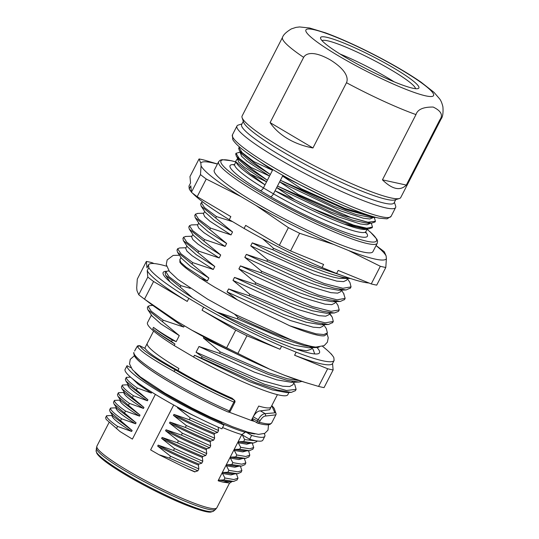 <?xml version="1.0" encoding="UTF-8"?>
<svg xmlns="http://www.w3.org/2000/svg" width="539" height="539" viewBox="0 0 539 539"><rect width="100%" height="100%" fill="white"/><g stroke="black" fill="none" stroke-linecap="round" stroke-linejoin="round"><path stroke-width="0.81" d="M174.939 344.05L171.543 341.537L172.285 340.096L176.186 341.632C166.012 335.864 158.446 331.114 153.494 327.362L152.759 328.803C157.536 332.88 164.934 337.96 174.939 344.05L174.171 345.546L193.589 357.034A78.862 9.931 -152.8 0 0 287.792 394.737L288.958 392.466M174.171 345.546A78.862 9.931 -152.8 0 1 147.511 322.639L151.405 315.072M222.526 423.809A69.605 8.765 27.2 0 0 245.218 432.291L241.802 434.602A67.429 8.489 -152.8 0 1 222.587 427.535M245.636 431.483L245.218 432.291M254.617 421.404A70.198 8.84 -152.8 0 1 251.821 420.636L252.852 418.621L259.353 422.219A1.738 1.476 105.5 0 1 257.292 422.974A1.738 0.741 -59.4 0 1 257.197 422.933A1.738 0.741 -59.4 0 1 257.332 421.269L258.141 419.699L253.209 416.755L258.7 406.062A69.605 8.765 27.2 0 0 263.369 407.275A69.605 8.765 27.2 0 0 271.077 407.012L269.689 409.714L260.445 410.873C257.979 410.886 255.56 412.847 253.209 416.755L251.295 420.481M251.821 420.636L251.289 420.487M134.763 372.159A70.198 8.84 27.2 0 0 221.28 422.738L223.894 424.988L221.92 428.828A77.434 9.749 27.2 0 1 125.035 369.538L127.009 365.705L131.017 367.753M221.576 422.172L221.28 422.738M194.95 471.773L194.855 471.962A68.022 8.563 27.2 0 1 186.366 468.162L194.95 471.773L197.867 470.843L198.851 468.923L198.386 465.083L198.891 464.099L201.815 463.169L202.799 461.249L202.334 457.402L202.839 456.418L205.763 455.489L206.74 453.575L206.275 449.735L206.787 448.738L209.711 447.815L210.695 445.894L210.23 442.047C197.004 436.637 183.428 430.311 169.502 423.068L170.007 422.098C183.94 429.314 197.517 435.64 210.729 441.07L210.23 442.047M210.729 441.07L213.653 440.134L214.637 438.22L214.172 434.373C200.953 428.956 187.377 422.63 173.45 415.394L173.956 414.417C187.882 421.653 201.458 427.973 214.684 433.376L214.172 434.373M214.684 433.376L217.594 432.453L218.578 430.54L218.174 427.184M236.432 473.794L237.982 478.228L233.899 479.528L224.911 478.005L223.928 479.919L219.009 480.134L218.591 480.943L218.127 480.667L241.802 434.602M173.706 404.991L150.624 449.897L159.045 454.734L169.549 458.137L170.533 456.223L157.671 446.097L158.17 445.126C172.096 452.356 185.672 458.682 198.891 464.099M155.38 394.373L132.392 439.103L120.056 431.564L106.156 419.396L120.056 431.564M224.911 478.005L222.452 473.437L222.951 472.467L227.876 472.245L228.853 470.331L226.387 465.777L226.899 464.786L231.824 464.564L232.808 462.651L230.342 458.089L230.84 457.112L235.765 456.89L236.749 454.977L234.283 450.415L234.795 449.425L239.707 449.209L240.69 447.296L238.225 442.741L238.737 441.744L243.655 441.529L244.639 439.622L242.267 434.879L249.658 439.258A77.434 9.749 27.2 0 0 262.85 440.147L264.824 436.307A77.434 9.749 -152.8 0 1 251.632 435.418L245.952 432.056L246.161 431.645M151.823 392.176L151.358 393.086L137.337 388.033L136.354 389.953L147.915 399.79L147.41 400.76L133.389 395.714L132.405 397.627L143.967 407.464L143.468 408.441L129.441 403.394L128.457 405.308L140.025 415.138L139.52 416.121L125.493 411.068L124.509 412.982L136.077 422.819L135.579 423.789L121.544 418.742L120.561 420.656L132.129 430.499L131.631 431.469L117.603 426.416L116.619 428.337M144.775 348.255L147.194 343.545A69.605 8.765 27.2 0 0 178.921 368.541L177.998 370.502A69.605 8.765 27.2 0 0 231.871 398.132L234.074 400.026A1.738 1.529 -49.2 0 1 234.418 400.248L232.221 398.355M232.255 398.382L231.871 398.132M134.622 354.817A75.696 9.534 27.2 0 0 227.957 411.924A1.738 0.761 -66.4 0 0 228.044 411.985C201.229 400.322 167.629 382.057 149.498 369.276C141.326 363.596 136.293 359.142 134.386 355.915L133.685 353.038A1.738 1.725 -171.9 0 1 133.861 352.493A77.434 9.749 27.2 0 0 229.338 410.92L230.294 411.19L234.829 402.357L233.879 402.087A1.738 0.761 -66.4 0 0 234.074 400.026L234.074 400.026A75.696 9.534 -152.8 0 1 175.357 369.922L173.834 371.304C152.072 359.203 139.951 350.956 137.472 346.557C137.149 346.375 136.199 347.864 134.615 351.03L137.054 346.685C137.054 345.95 137.95 345.627 139.756 345.715L145.267 348.544L139.756 345.715M230.294 411.19A1.738 1.738 0 0 1 228.051 411.985A1.738 0.761 -66.4 0 0 229.338 410.92L233.879 402.087A77.434 9.749 -152.8 0 1 173.834 371.304M130.593 377.152L126.328 377.354C125.964 379.058 129.636 382.623 137.337 388.033M147.915 399.79L128.801 385.392L125.904 381.026L125.351 379.267L126.328 377.354M128.053 384.26L127.79 384.772L122.387 385.035C122.009 386.726 125.681 390.29 133.389 395.714M124.819 393.032L121.922 388.666L121.403 386.948L122.387 385.035M124.098 391.947L123.835 392.459L118.432 392.709C118.075 394.407 121.747 397.971 129.441 403.394M140.025 415.138L120.891 400.699L117.987 396.333L117.448 394.622L118.432 392.709M120.163 399.608L119.894 400.133L114.484 400.383L113.5 402.303L114.032 404.014L124.509 412.982M116.208 407.295L115.946 407.814L110.542 408.063L109.552 409.977L110.104 411.715L120.561 420.656M112.267 414.969L112.004 415.481L106.594 415.737L105.61 417.651L106.156 419.396M137.472 346.557L139.803 345.782C142.229 350.06 154.08 358.112 175.357 369.922L177.998 370.502C158.634 359.843 147.726 352.526 145.267 348.544M223.894 424.988A77.434 9.749 -152.8 0 1 162.367 393.551A77.434 9.749 -152.8 0 1 127.009 365.705M147.41 400.76C134.049 392.446 127.507 387.117 127.79 384.772M143.468 408.441C130.108 400.12 123.559 394.791 123.835 392.459M124.832 393.046L143.967 407.464M119.894 400.133C119.597 402.458 126.139 407.78 139.52 416.121M115.946 407.814C115.75 410.219 122.292 415.542 135.579 423.789M114.039 404.021L116.943 408.4L136.077 422.819M131.631 431.469C118.263 423.155 111.721 417.826 112.004 415.481M113.008 416.088L132.129 430.499M151.358 393.086L138.2 384.246L132.042 378.378M125.904 381.026L136.354 389.953M121.922 388.666L132.405 397.627M117.987 396.333L128.457 405.308M125.493 411.068C117.751 405.624 114.079 402.067 114.484 400.383M121.544 418.742C113.844 413.339 110.178 409.781 110.542 408.063M117.603 426.416C109.862 420.993 106.196 417.429 106.594 415.737M260.162 420.642C261.994 417.563 263.874 416.02 265.794 416.014L275.86 414.828L271.73 422.872A77.434 9.749 27.2 0 1 263.153 423.169A77.434 9.749 27.2 0 1 259.353 422.219L260.162 420.642L258.141 419.699C260.472 415.717 262.83 413.716 265.215 413.676L260.445 410.873M265.794 416.014L265.215 413.676L274.89 412.827L271.764 405.678M245.952 432.056A70.198 8.84 27.2 0 0 250.608 433.268A70.198 8.84 27.2 0 0 254.954 433.929M252.852 418.621L252.865 420.366M264.191 433.639A77.434 9.749 -152.8 0 1 264.824 436.307M249.658 439.258L251.632 435.418M206.787 448.738C193.474 443.274 179.898 436.954 166.059 429.772L181.387 435.101L182.371 433.188L169.502 423.068M158.17 445.126L173.491 450.463L174.481 448.542L161.612 438.423L162.118 437.446L177.439 442.782L178.422 440.868L165.561 430.749L166.059 429.772M165.561 430.749C179.399 437.944 192.969 444.271 206.275 449.735M162.118 437.446C176.044 444.682 189.62 451.002 202.839 456.418M161.612 438.423C175.64 445.713 189.209 452.039 202.334 457.402M157.671 446.097C171.436 453.272 185.005 459.599 198.386 465.083M250.716 443.139L246.727 444.203L238.225 442.741M238.737 441.744L248.223 443.226L253.471 443.045L256.786 441.603M246.774 450.813L242.793 451.891L234.283 450.415M234.795 449.425L244.187 450.907L249.429 450.725L252.885 449.155M242.833 458.48L238.797 459.572L230.342 458.089M230.84 457.112L240.306 458.568L245.548 458.386L248.937 456.85M238.885 466.174L234.842 467.232L226.387 465.777M226.899 464.786L236.318 466.262L241.56 466.08L244.962 464.611M234.937 473.848L230.928 474.926L222.452 473.437M222.951 472.467L232.424 473.936L237.659 473.747L241.034 472.238M218.591 480.943A68.022 8.563 27.2 0 0 223.274 482.162L230.982 481.529M219.009 480.134L228.455 481.617L233.717 481.435L237.086 479.912M204.166 420.703L177.398 407.713L177.675 407.167M242.179 435.054L242.853 435.229M170.007 422.098L185.328 427.427L186.319 425.514L214.637 438.22M186.319 425.514L173.45 415.394M185.328 427.427L213.653 440.134M173.956 414.417L189.277 419.753L190.26 417.84L177.398 407.713M218.578 430.54L190.26 417.84M189.277 419.753L217.594 432.453M210.695 445.894L182.371 433.188M181.387 435.101L209.711 447.815M206.74 453.575L178.422 440.868M177.439 442.782L205.763 455.489M202.799 461.249L174.481 448.542M173.491 450.463L201.815 463.169M198.851 468.923L170.533 456.223M169.549 458.137L197.867 470.843M186.366 468.162L159.045 454.734M232.046 481.495L229.883 483.045L223.267 482.169M223.928 479.919L233.717 481.435M227.876 472.245L237.659 473.747M240.387 466.12L241.903 470.567L237.908 471.847L228.853 470.331M231.824 464.564L241.56 466.08M244.308 458.426L245.865 462.886L241.782 464.173L232.808 462.651M235.765 456.89L245.548 458.386M236.749 454.977L245.777 456.479L249.806 455.165L248.836 451.608M239.707 449.209L249.429 450.725M240.69 447.296L249.719 448.812L253.728 447.505L252.225 443.085M243.655 441.529L253.471 443.045M244.639 439.622L256.335 440.848M327.011 333.654L328.238 337.751L327.382 342.191L324.175 345.64L315.827 347.082A85.842 10.807 27.2 0 1 291.862 340.197L234.6 314.183L237.995 317.37L237.254 318.805L216.718 312.02M203.91 336.956L203.392 337.96L220.242 351.913L219.501 353.355L198.999 346.51L196.048 352.243L202.199 356.67L201.458 358.105L194.505 355.255L193.589 357.034M151.958 315.908L160.945 323.939L179.285 335.602L176.186 341.632M179.285 335.602L162.434 321.648L163.176 320.206L183.678 327.052L157.186 308.53M184.345 325.751L183.678 327.052M192.443 297.71L180.188 287.105L180.929 285.663L190.274 288.338M262.608 238.73L273.502 248.277L272.761 249.719L252.259 242.873L250.736 245.838L267.587 259.791L266.845 261.233L246.343 254.388L244.814 257.359L261.664 271.306L260.923 272.747L240.421 265.902L238.898 268.873L255.749 282.82L255.008 284.262L234.505 277.423L232.983 280.388L249.833 294.341L249.092 295.776L228.59 288.938L227.06 291.902L237.429 299.94L214.751 287.226C194.027 274.573 182.398 266.232 179.864 262.21L179.972 259.488M199.706 278.009L207.347 280.987L186.184 267.229L180.963 262.587L179.777 259.865L180.996 257.494M181.528 258.302L190.597 266.407L208.869 278.023L207.347 280.987M208.869 278.023L192.025 264.07L192.76 262.634L213.269 269.473L192.1 255.715L186.878 251.073L185.692 248.351L186.905 245.993M187.511 246.902L196.324 254.752L214.791 266.509L213.269 269.473M214.791 266.509L197.941 252.555L198.682 251.12L219.184 257.959L198.022 244.201L192.8 239.559L191.614 236.837L192.834 234.465M193.339 235.233L202.388 243.338L220.707 254.994L219.184 257.959M220.707 254.994L203.857 241.041L204.598 239.599L225.1 246.444L203.937 232.686L198.716 228.044L197.53 225.315L198.736 222.971M195.172 217.601L199.504 224.123L208.337 231.851L226.629 243.48L225.1 246.444M226.629 243.48L209.779 229.526L210.52 228.085L231.022 234.93L209.853 221.172L204.631 216.53L203.446 213.801L204.665 211.436M205.177 212.204L214.158 220.262L232.545 231.965L231.022 234.93M232.545 231.965L215.694 218.012L216.435 216.57L232.585 221.644M326.755 334.153L324.431 335.79A85.842 10.807 -152.8 0 1 289.739 325.792L282.625 322.315C276.945 319.438 270.106 317.013 237.429 299.94M198.682 251.12L186.743 242.139L183.59 237.18L186.083 236.439M329.444 313.698L332.213 317.087L333.311 321.433L325.158 322.834L306.442 318.084L249.833 294.341M329.727 313.146L328.938 314.688L325.792 316.177L319.054 315.679L296.342 309.022L232.983 280.388M192.76 262.634L180.868 253.694L177.654 248.728L179.635 247.953M291.862 340.197C275.948 334.672 257.992 327.065 237.995 317.37M322.288 323.952L322.8 324.465M323.75 324.774L326.311 328.628L327.409 332.92L323.838 334.544L316.036 333.83L289.739 325.792M323.811 324.653L323.016 326.203L319.876 327.692L313.139 327.193L290.427 320.537L227.06 291.902M180.929 285.663L168.99 276.682L165.837 271.73L167.777 270.989M197.941 252.555L183.327 240.623L182.984 238.433M332.725 322.484L328.467 324.498L316.326 322.659L297.649 316.723L249.092 295.776M192.025 264.07L177.452 252.198L177.075 249.941M180.188 287.105L165.608 275.213L165.224 272.983M319.108 347.136L316.622 347.534L304.474 345.681L285.798 339.752L237.254 318.805M228.59 288.938L283.682 314.439L306.213 322.234L321.19 324.741M169.67 281.291L170.014 281.843M216.752 311.966L272.04 337.542L294.537 345.31L308.82 347.803L311.744 347.183M299.502 380.642L287.314 378.755L268.651 372.806L220.242 351.913M242.254 356.697L203.392 337.96M163.176 320.206L151.243 311.239L148.077 306.28L150.327 305.525M311.98 347.675L311.178 349.232L306.529 350.781L296.16 349.11M310.841 347.049L311.198 347.419M313.247 349.838L314.722 353.928M347.48 278.602L346.692 280.139L343.545 281.627L336.808 281.136L314.096 274.472L250.736 245.838M252.259 242.873C284.376 259.879 322.861 275.887 339.058 278.286L350.478 278.495M341.564 290.117L340.769 291.653L337.63 293.149L330.892 292.65L308.18 285.993L244.814 257.359M246.343 254.388L301.254 279.822L323.757 287.631L338.317 290.231L341.328 289.611M335.656 301.611L334.854 303.167L331.714 304.663L324.97 304.164L302.258 297.508L238.898 268.873M240.421 265.902L295.426 291.37L317.997 299.192L332.469 301.746L335.413 301.126M234.505 277.423L289.706 302.965L312.202 310.74L326.506 313.26L334.328 312.984L322.133 311.111L303.464 305.175L255.008 284.262M294.22 382.232L292.893 384.826L289.652 386.524L282.786 386.247L259.832 380.008L196.048 352.243M198.999 346.51L254.3 372.099L276.783 379.854L291.498 382.326M194.505 355.255L249.86 381.76L272.242 389.872L286.6 392.554M350.215 278.414L346.321 277.949C332.064 275.705 302.17 264.049 272.761 249.719M350.471 287.954L346.112 289.955L333.924 288.075L315.261 282.126L266.845 261.233M344.536 299.536L340.271 301.469L328.116 299.617L309.447 293.681L260.923 272.747M203.857 241.041L189.27 229.136L188.818 227.027M337.865 305.182L339.226 309.925L338.485 311.367L334.308 312.991M215.694 218.012L201.114 206.12L200.703 203.924M209.779 229.526L195.185 217.621L194.842 215.384M341.558 275.362L311.481 265.175L273.502 248.277M216.435 216.57L204.49 207.589L201.343 202.637L202.752 201.936M349.946 282.51L351.057 286.896L342.885 288.284L324.161 283.527L267.587 259.791M210.52 228.085L198.608 219.137L195.414 214.172L197.975 213.41M343.586 293.391L345.162 298.377L337.057 299.812L318.347 295.076L261.664 271.306M204.598 239.599L192.706 230.665L189.492 225.7L191.412 224.925L197.847 224.702M339.226 309.925L331.054 311.313L312.337 306.563L255.749 282.82M376.047 245.595A104.404 13.145 -152.8 0 1 386.126 255.944L386.389 258.767A104.404 13.145 -152.8 0 1 374.895 259.037A104.404 13.145 -152.8 0 1 348.443 250.453L333.877 244.497A104.404 13.145 -152.8 0 1 255.917 205.42L241.095 196.641A104.404 13.145 -152.8 0 1 201.074 165.877L200.818 163.061L199.039 158.958L189.964 176.61L190.557 183.017L188.98 186.09L189.243 188.913A104.404 13.145 27.2 0 0 191.379 191.924M192.362 193.002A104.404 13.145 27.2 0 0 229.257 219.676L244.086 228.448A104.404 13.145 27.2 0 0 322.046 267.526L336.612 273.482A104.404 13.145 27.2 0 0 363.057 282.065A104.404 13.145 27.2 0 0 369.013 283.015M217.446 163.991L204.51 160.157A116.586 14.681 -152.8 0 0 201.64 159.477A116.586 14.681 -152.8 0 0 199.039 158.958M200.818 163.061A104.404 13.145 -152.8 0 1 212.305 162.785A104.404 13.145 -152.8 0 1 217.406 164.065M254.92 202.435A89.178 11.231 -152.8 0 1 214.286 170.149L218.625 161.7A89.178 11.231 27.2 0 0 259.259 193.993A89.178 11.231 27.2 0 0 377.26 243.23L372.921 251.673A89.178 11.231 -152.8 0 1 254.92 202.435M241.095 196.641L206.248 179.022A116.586 14.681 -152.8 0 1 200.481 174.589L201.074 165.877M189.243 188.913L190.819 185.84L191.412 192.248L200.481 174.589M206.248 179.022L197.18 196.681A116.586 14.681 27.2 0 1 191.412 192.248M229.257 219.676L230.833 216.604L197.18 196.681M255.917 205.42L288.392 227.647L279.323 245.306L245.663 225.383L244.086 228.448M333.877 244.497L299.63 233.279A116.586 14.681 -152.8 0 1 288.392 227.647M348.443 250.453L380.332 266.273L371.256 283.932A116.586 14.681 27.2 0 0 374.12 284.612A116.586 14.681 27.2 0 0 376.721 285.131L385.796 267.472A116.586 14.681 -152.8 0 1 383.195 266.953A116.586 14.681 -152.8 0 1 380.332 266.273M336.612 273.482L338.189 270.41L371.256 283.932M299.63 233.279L290.555 250.938L323.622 264.454L322.046 267.526M385.796 267.472L386.389 258.767M376.081 245.521L379.934 248.412A116.586 14.681 -152.8 0 1 384.354 251.841L386.126 255.944M279.323 245.306A116.586 14.681 27.2 0 0 290.555 250.938M237.726 158.217L235.53 161.552L250.507 174.07L266.569 181.811L263.436 187.916C262.385 189.755 261.314 190.644 260.229 190.584A77.218 9.722 -152.8 0 1 234.377 164.651M282.928 175.424L273.462 193.851C272.424 195.697 271.434 196.634 270.49 196.661L260.229 190.584M237.51 158.81L238.622 162.044L244.194 167.11L266.569 181.811L267.364 180.282L250.473 168.02L236.466 156.485L235.698 153.979L236.055 153.285L239.141 158.351L250.83 167.326L250.473 168.02M250.83 167.326L269.534 176.058L267.364 180.282L248.479 168.181L238.622 159.45M240.448 153.069L241.546 156.243L247.098 161.309L269.534 176.058L270.322 174.521L253.431 162.259L239.41 150.711L238.662 148.218L239.013 147.531L242.099 152.591L253.788 161.572L253.431 162.259M253.788 161.572L272.491 170.297L270.322 174.521L251.41 162.407L241.822 154.06L239.41 150.711M246.35 152.402L272.491 170.297L272.849 169.603M394.4 202.26L395.613 205.938A89.178 11.231 -152.8 0 1 395.606 207.535A89.178 11.231 -152.8 0 1 385.722 207.879A89.178 11.231 -152.8 0 1 277.605 158.298A89.178 11.231 -152.8 0 1 236.971 126.005A89.178 11.231 -152.8 0 1 238.265 125.068L241.957 123.916M243.298 121.302L241.64 124.529A85.701 10.793 27.2 0 0 296.282 164.442A85.701 10.793 27.2 0 0 384.59 203.203A85.701 10.793 27.2 0 0 394.09 202.873L395.747 199.646M399.439 198.493L394.817 199.935A85.701 10.793 -152.8 0 1 386.564 199.363A85.701 10.793 -152.8 0 1 302.958 163.169A85.701 10.793 -152.8 0 1 243.608 122.225L242.085 117.623A89.178 11.231 27.2 0 0 282.739 148.319A89.178 11.231 27.2 0 0 390.856 197.894A89.178 11.231 27.2 0 0 399.439 198.493A89.178 11.231 27.2 0 0 400.733 197.557L441.171 118.87A89.178 11.231 -152.8 0 1 439.837 119.82C443.301 115.11 441.077 110.859 433.181 107.059C423.324 106.917 417.59 109.424 415.973 114.591L382.441 179.844C392.291 189.411 400.241 191.156 406.305 185.072L439.837 119.82M270.106 122.616L312.95 147.976C303.605 146.21 295.177 143.125 287.671 138.718C280.213 134.265 274.358 128.895 270.106 122.616L303.639 57.363A89.178 11.231 -152.8 0 1 282.537 37.339L242.099 116.026A89.178 11.231 27.2 0 0 242.085 117.623M312.95 147.976L346.483 82.723C348.214 79.085 347.709 70.744 330.292 59.896C312.438 49.851 305.566 53.86 303.639 57.363M326.728 37.285A55.247 6.96 27.2 0 0 320.604 38.485A55.247 6.96 27.2 0 0 358.866 64.882A55.247 6.96 27.2 0 0 412.766 88.214A55.247 6.96 27.2 0 0 418.082 88.585A55.247 6.96 27.2 0 0 386.631 63.925A55.247 6.96 27.2 0 0 326.728 37.285M415.475 88.679A52.64 6.63 27.2 0 0 380.339 63.784A52.64 6.63 27.2 0 0 327.577 40.789A52.64 6.63 27.2 0 0 322.046 40.661M340.055 54.021A52.64 6.63 -152.8 0 1 394.13 81.813M406.305 185.072L382.441 179.844M239.538 147.032L239.013 147.531M373.022 217.682L369.922 219.002L363.273 218.207L340.823 210.958L279.633 181.825L298.33 194.491L350.586 217.365L367.962 222.209L375.434 221.28L374.329 217.534M298.33 194.491L297.979 195.179L277.464 186.049L330.791 212.009L353.072 220.276L367.194 223.234L371.337 223.247L372.476 227.034L372.119 227.727L368.359 229.008L356.292 226.71A77.522 9.763 27.2 0 1 311.811 208.222L353.618 225.113L366.763 228.206L372.476 227.034M375.434 221.28L375.077 221.967L371.317 223.247L342.723 215.297L297.979 195.179M328.366 198.79L282.591 176.071L301.294 188.731L344.704 208.33L373.534 216.759M301.294 188.731L300.937 189.425L280.421 180.296L333.749 206.248L356.03 214.515L370.724 217.466M375.845 217.392L374.275 217.493L345.674 209.536L300.937 189.425M239.053 152.463L236.055 153.285M369.976 223.523L366.992 224.756L360.348 223.968L337.906 216.725L276.675 187.585L294.806 199.794L311.811 208.222M364.815 228.981L344.549 224.204L356.292 226.71M367.012 228.987A73.735 9.284 -152.8 0 1 359.297 228.779A73.735 9.284 -152.8 0 1 344.549 224.204A73.735 9.284 27.2 0 1 275.038 190.779L294.806 199.794M235.53 161.552L236.978 163.728A73.735 9.284 27.2 0 0 265.013 184.843L250.507 174.07M301.968 381.417L298.882 382.077L286.741 380.231L268.058 374.302L219.501 353.355M162.434 321.648L147.868 309.777L147.336 307.722L148.077 306.28M284.336 375.198L305.121 382.414L318.583 386.416L327.658 368.757L294.59 355.241L296.167 352.169L281.607 346.213L280.024 349.285A104.404 13.145 27.2 0 1 202.064 310.208L203.641 307.136L188.818 298.363A104.404 13.145 -152.8 0 1 148.798 267.6L148.542 264.777L146.958 267.849L146.372 261.442L137.297 279.101L136.704 287.806L136.967 290.629L138.739 294.732A116.586 14.681 27.2 0 0 143.158 298.155L151.115 304.137A104.404 13.145 27.2 0 0 176.981 321.392L191.81 330.171A104.404 13.145 27.2 0 0 269.769 369.242L284.336 375.198A104.404 13.145 27.2 0 0 300.742 381.033L304.259 382.144M191.81 330.171L226.649 347.79A116.586 14.681 27.2 0 0 237.888 353.422L269.769 369.242M280.024 349.285L246.956 335.763L237.888 353.422M226.649 347.79L235.725 330.131A116.586 14.681 -152.8 0 0 246.956 335.763M202.064 310.208L235.725 330.131M281.607 346.213A104.404 13.145 -152.8 0 1 203.641 307.136M322.625 346.402A104.404 13.145 -152.8 0 1 333.85 357.66L334.113 360.483A104.404 13.145 -152.8 0 1 322.618 360.753A104.404 13.145 -152.8 0 1 296.167 352.169M148.542 264.777A104.404 13.145 -152.8 0 1 160.029 264.508A104.404 13.145 -152.8 0 1 166.538 266.185M166.329 271.279A87.877 11.063 27.2 0 0 163.155 274.034A87.877 11.063 27.2 0 0 224.022 316.022A87.877 11.063 27.2 0 0 309.75 353.133A87.877 11.063 27.2 0 0 318.212 353.719A87.877 11.063 27.2 0 0 316.972 347.514M294.59 355.241A104.404 13.145 27.2 0 0 321.042 363.825A104.404 13.145 27.2 0 0 332.536 363.555L333.129 369.956L324.054 387.615A116.586 14.681 27.2 0 1 321.453 387.096A116.586 14.681 27.2 0 1 318.583 386.416M334.113 360.483L332.536 363.555M330.73 353.564A116.586 14.681 -152.8 0 1 331.68 354.325L331.707 354.642M333.129 369.956A116.586 14.681 -152.8 0 1 330.528 369.437A116.586 14.681 -152.8 0 1 327.658 368.757M146.372 261.442A116.586 14.681 -152.8 0 1 148.973 261.961A116.586 14.681 -152.8 0 1 151.836 262.641L154.08 263.558M138.739 294.732L147.814 277.073L147.221 270.666L148.798 267.6M188.818 298.363L187.242 301.429A104.404 13.145 27.2 0 1 147.221 270.666M187.242 301.429L153.581 281.506A116.586 14.681 -152.8 0 1 147.814 277.073M153.581 281.506L144.506 299.165A116.586 14.681 27.2 0 1 143.158 298.155M176.981 321.392L144.506 299.165M169.071 280.691A80.917 10.187 27.2 0 0 168.714 280.711M172.285 340.096C163.809 334.962 157.55 330.717 153.494 327.362M291.99 381.403L292.711 382.164M294.799 384.725L296.12 389.353L286.438 390.479L264.386 384.219L202.199 356.67M295.446 390.647L291.269 392.392L277.147 389.973L255.277 382.555L201.458 358.105M171.543 341.537C163.074 336.403 156.809 332.159 152.759 328.803M96.333 448.104A67.119 8.449 27.2 0 0 118.405 466.713A67.119 8.449 27.2 0 0 178.685 498.501A67.119 8.449 27.2 0 0 215.573 509.389L213.572 511.113A66.129 8.328 -152.8 0 1 177.23 500.394A66.129 8.328 -152.8 0 1 117.839 469.071A66.129 8.328 -152.8 0 1 96.09 450.739L96.905 446.117A67.429 8.489 27.2 0 0 118.964 465.231A67.429 8.489 27.2 0 0 180.929 497.787A67.429 8.489 27.2 0 0 216.853 507.765L229.547 483.065M252.879 420.373L257.197 422.933A1.738 1.738 0 0 0 257.615 423.115L257.615 423.115C262.412 424.462 266.01 425.022 268.415 424.779L270.167 424.314L271.73 422.872M211.012 511.673A64.512 8.125 -152.8 0 1 118.25 470.318M339.058 278.286L346.321 277.949L346.698 277.214M235.792 161.943A87.439 11.009 27.2 0 0 260.809 192.625A87.439 11.009 27.2 0 0 353.685 237.369A87.439 11.009 27.2 0 0 367.019 229.371M365.691 232.134A77.218 9.722 -152.8 0 1 342.568 231.42A77.218 9.722 -152.8 0 1 270.49 196.661M233.785 165.075L234.728 164.159A73.735 9.284 27.2 0 0 263.436 187.916L273.462 193.851A73.735 9.284 27.2 0 0 365.893 231.568L365.691 232.861L365.274 232.154M232.43 134.838A89.178 11.231 27.2 0 0 272.714 166.915A89.178 11.231 27.2 0 0 273.071 167.124A89.178 11.231 27.2 0 0 391.071 216.361L387.063 218.841L378.971 218.133C373.938 217.049 367.477 215.034 359.574 212.07C335.602 203.176 299.475 185.463 272.525 169.414C249.611 155.764 236.358 145.813 232.767 139.561L232.43 134.838L236.971 126.005M415.973 114.591A89.178 11.231 -152.8 0 1 346.483 82.723M425.682 95.848A71.781 9.042 -152.8 0 1 338.694 55.975A71.781 9.042 -152.8 0 1 313.813 29.652A71.781 9.042 -152.8 0 1 400.794 69.524A71.781 9.042 -152.8 0 1 425.682 95.848M277.43 394.656L271.077 407.012M134.319 355.787L130.236 359.378L129.515 363.886L132.439 369.693L140.362 376.923L165.062 393.234L192.025 408.077L210.095 416.97L232.356 426.672L247.428 432.035L258.484 434.394L264.79 433.349L268.004 430.122L268.523 424.766M251.619 420.575L229.008 412.113M215.573 509.389L216.853 507.765M108.925 422.738L96.905 446.117M153.615 331.027L144.762 348.248M234.829 402.357A1.738 1.738 0 0 0 234.418 400.248M133.861 352.486A1.738 1.738 0 0 0 133.685 353.038M113.015 416.095L110.104 411.715M275.867 414.828L276.157 414.033L274.183 408.306L271.818 405.571M236.978 480.128L237.962 478.214M240.92 472.467L241.896 470.56M244.868 464.793L245.851 462.88M249.806 455.165L248.816 457.079M248.277 450.766L248.964 451.79M253.728 447.505L252.751 449.411M256.699 441.771L257.11 440.969M213.572 511.113L210.978 512.05C207.845 512.656 199.356 510.244 185.524 504.827C165.224 496.715 136.724 482.095 118.108 470.251C106.412 462.866 99.324 457.247 96.838 453.38L96.09 450.739M236.924 315.396L207.663 299.206L177.803 279.364L169.394 271.44L166.261 264.582L167.151 259.946L173.147 255.425L179.487 255.23M191.918 236.237L185.504 236.459M332.179 317.08L329.659 313.28M186.009 247.731L179.615 247.96M169.003 270.942L167.744 270.989M183.617 237.2L182.876 238.636M332.536 322.854L333.27 321.412M177.688 248.742L176.947 250.184M165.864 271.744L165.123 273.179M326.654 334.348L327.395 332.913M183.341 240.616L187.653 247.125M320.665 324.761L327.752 324.512M165.635 275.207L169.947 281.702M316.595 347.514L308.82 347.79M181.784 258.686L177.472 252.191M169.158 280.523L168.956 280.92M152.867 305.438L150.044 305.539M311.906 347.817L313.61 350.384M338.317 290.231L346.126 289.955M332.469 301.725L339.388 301.483M189.297 229.136L193.602 235.631M201.141 206.12L205.453 212.615M201.364 202.644L200.623 204.086M350.283 288.318L351.024 286.883M195.448 214.192L194.714 215.634M344.401 299.799L345.142 298.363M189.499 225.7L188.758 227.141M349.959 282.537L347.426 278.71M203.755 213.208L197.382 213.431M344.044 294.085L341.497 290.245M338.108 305.546L335.581 301.746M377.26 243.23L377.569 241.122L376.909 239.249L370.509 232.188L367.039 229.331M391.071 216.361L395.606 207.535M282.537 37.339C283.278 34.853 286.209 32.044 291.329 28.911L295.999 27.381L299.583 26.95L309.629 28.008L325.576 32.866C339.954 38.168 356.292 45.519 374.592 54.924C393.005 64.444 408.441 73.493 420.912 82.063L434.016 92.351L439.696 98.96C440.99 100.665 442.061 103.286 442.91 106.81C443.341 112.799 442.768 116.822 441.171 118.87M240.677 152.47L238.541 152.463M374.261 217.48L370.145 217.466M236.48 156.478L238.898 159.84M368.339 228.994L364.229 228.981M240.36 153.244L240.724 152.537M237.78 158.284L237.389 159.039M235.833 162.003L234.728 164.159M367.214 228.987L365.893 231.568M235.752 161.889L231.595 160.777L222.088 159.665L220.168 160.218L218.625 161.7M291.08 382.34L298.889 382.063M147.881 309.77L152.2 316.272M295.042 385.089L293.755 383.141M295.372 390.788L296.113 389.353M286.263 392.56L291.269 392.385"/></g></svg>
